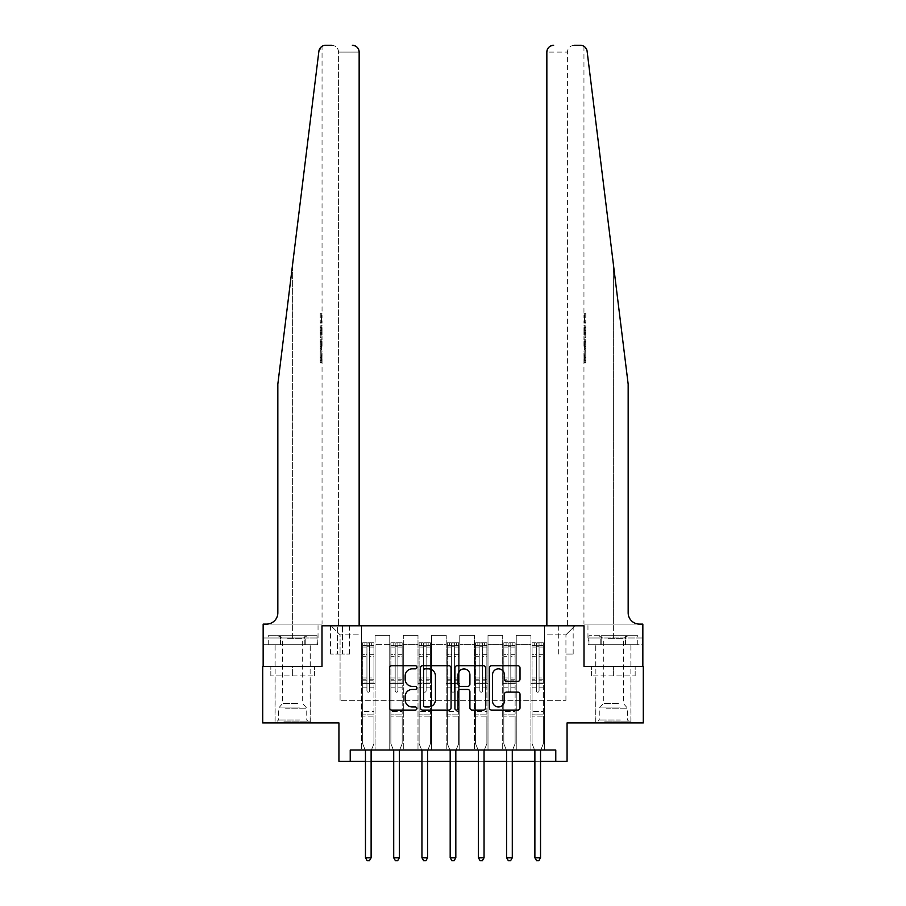 <?xml version="1.0" encoding="UTF-8"?>
<svg xmlns="http://www.w3.org/2000/svg" width="906" height="906" viewBox="0 0 906 906"><rect width="100%" height="100%" fill="white"/><g stroke="black" fill="none" stroke-linecap="round" stroke-linejoin="round"><path stroke-width="0.68" stroke-dasharray="4.53 3.4" d="M416.862 667.292A1.552 1.552 0 0 0 415.31 665.74L391.754 665.74A2.22 2.22 0 0 0 389.535 667.948L389.535 707.858A2.22 2.22 0 0 0 391.754 710.077L415.31 710.077A1.552 1.552 0 0 0 416.862 708.526A1.552 1.552 0 0 0 415.31 706.974L412.264 706.974A7.089 7.089 0 0 1 405.163 699.885L405.163 696.555A7.089 7.089 0 0 1 412.264 689.455L415.31 689.455A1.552 1.552 0 0 0 416.862 687.903A1.552 1.552 0 0 0 415.31 686.352L412.264 686.352A7.089 7.089 0 0 1 405.163 679.262L405.163 675.933A7.089 7.089 0 0 1 412.264 668.843L415.31 668.843A1.552 1.552 0 0 0 416.862 667.292M613.373 675.933L591.573 675.933L635.163 675.933L613.373 675.933L613.373 666.454L635.163 666.454L591.573 666.454L630.984 666.454L595.752 666.454L613.373 666.454L613.373 675.933M613.373 722.92L595.752 722.92L613.373 722.92M565.933 625.797L573.17 625.797L565.933 625.797M565.933 654.03L573.17 654.03L565.933 654.03M292.627 675.933L314.427 675.933L270.837 675.933L292.627 675.933L292.627 666.454L314.427 666.454L270.837 666.454L310.248 666.454L292.627 666.454L292.627 675.933M292.627 722.92L310.248 722.92L292.627 722.92M574.178 45.3C570.089 45.73 567.836 47.995 567.405 52.072L567.405 625.797L546.85 625.797L567.405 625.797L567.405 52.072C567.836 47.995 570.089 45.73 574.178 45.3L580.384 45.3A6.772 6.772 0 0 1 587.111 51.246C583.113 44.156 583.113 44.156 587.111 51.246L628.164 384.11L628.164 612.807A11.291 11.291 0 0 0 639.455 624.098L583.951 624.098L642.841 624.098L642.841 637.994L587.96 637.994L642.841 637.994L642.841 644.766L600.78 644.766L642.841 644.766L642.841 624.098L642.841 666.454L584.008 666.454L643.294 666.454L643.294 722.92L567.065 722.92L567.065 761.312L338.935 761.312L338.935 722.92L262.706 722.92L262.706 666.454L321.992 666.454L321.992 625.797L359.15 625.797L359.15 52.072L338.595 52.072L359.15 52.072L359.15 625.797L338.595 625.797L359.15 625.797M350.226 761.312L350.226 750.021L350.226 761.312L350.226 750.021L555.774 750.021L350.226 750.021L555.774 750.021L555.774 761.312M361.517 750.021L375.073 750.021L361.517 750.021L375.073 750.021L361.517 750.021L361.517 625.797L331.03 625.797L574.97 625.797L544.483 625.797L544.483 750.021L530.927 750.021L544.483 750.021L530.927 750.021L544.483 750.021L544.483 625.797L544.483 683.384L544.483 634.823L565.933 634.823L544.483 634.823L544.483 625.797L361.517 625.797L361.517 683.384L375.073 683.384L375.073 644.313L375.073 750.021L375.073 635.276L375.073 750.021L375.073 683.384L361.517 683.384L361.517 634.823L340.067 634.823L361.517 634.823L361.517 625.797L361.517 750.021M389.761 750.021L403.306 750.021L389.761 750.021L403.306 750.021L389.761 750.021L389.761 635.276L375.073 635.276L389.761 635.276L389.761 750.021L389.761 683.384L403.306 683.384L403.306 644.313L403.306 750.021L403.306 635.276L403.306 750.021L403.306 683.384L389.761 683.384L389.761 644.313L389.761 750.021M417.994 750.021L431.539 750.021L417.994 750.021L431.539 750.021L417.994 750.021L417.994 635.276L403.306 635.276L403.306 644.313L403.306 635.276L417.994 635.276L417.994 750.021L417.994 683.384L431.539 683.384L431.539 644.313L431.539 750.021L431.539 635.276L431.539 750.021L431.539 683.384L417.994 683.384L417.994 644.313L417.994 683.384L431.539 683.384L417.994 683.384L417.994 750.021M446.228 750.021L459.772 750.021L446.228 750.021L459.772 750.021L446.228 750.021L446.228 635.276L431.539 635.276L431.539 644.313L431.539 635.276L446.228 635.276L446.228 750.021L446.228 683.384L459.772 683.384L459.772 644.313L459.772 750.021L459.772 635.276L459.772 750.021L459.772 683.384L446.228 683.384L446.228 644.313L446.228 683.384L459.772 683.384L446.228 683.384L446.228 750.021M474.461 750.021L488.006 750.021L474.461 750.021L488.006 750.021L474.461 750.021L474.461 635.276L459.772 635.276L459.772 644.313L459.772 635.276L474.461 635.276L474.461 750.021L474.461 683.384L488.006 683.384L488.006 644.313L488.006 750.021L488.006 635.276L488.006 750.021L488.006 683.384L474.461 683.384L474.461 644.313L474.461 683.384L488.006 683.384L474.461 683.384L474.461 750.021M502.694 750.021L516.239 750.021L502.694 750.021L516.239 750.021L502.694 750.021L502.694 635.276L488.006 635.276L488.006 644.313L488.006 635.276L502.694 635.276L502.694 750.021L502.694 683.384L516.239 683.384L516.239 644.313L516.239 750.021L516.239 635.276L516.239 750.021L516.239 683.384L502.694 683.384L502.694 644.313L502.694 683.384L516.239 683.384L502.694 683.384L502.694 750.021M337.576 625.797L330.577 625.797L337.576 625.797L337.576 654.03L330.577 654.03L342.547 654.03L337.576 654.03L337.576 625.797M342.547 625.797L349.546 625.797L342.547 625.797L342.547 654.03L349.546 654.03L342.547 654.03L342.547 625.797M546.85 625.797L546.85 52.072L546.85 625.797L584.008 625.797L584.008 666.454L584.008 625.797L321.992 625.797L321.992 666.454L263.159 666.454L263.159 624.098L322.049 624.098L263.159 624.098L263.159 637.994L263.159 624.098L266.545 624.098A11.291 11.291 0 0 0 277.836 612.807L277.836 384.11L277.836 612.807A11.291 11.291 0 0 1 266.545 624.098M365.469 761.312L371.12 761.312M393.714 761.312L399.353 761.312M421.947 761.312L427.587 761.312M450.18 761.312L455.82 761.312M478.413 761.312L484.053 761.312M506.647 761.312L512.286 761.312M534.88 761.312L540.531 761.312M340.067 700.327L340.067 634.823L331.03 625.797L340.067 634.823L340.067 700.327L565.933 700.327L340.067 700.327M565.933 700.327L565.933 634.823L565.933 700.327M530.927 683.384L544.483 683.384L544.483 750.021L544.483 683.384L530.927 683.384L530.927 644.313L530.927 683.384L544.483 683.384L530.927 683.384L530.927 750.021L530.927 635.276L516.239 635.276L516.239 644.313L516.239 635.276L530.927 635.276L530.927 750.021L530.927 683.384M361.517 683.384L375.073 683.384L361.517 683.384M389.761 635.276L375.073 635.276L389.761 635.276L389.761 644.313L389.761 635.276M389.761 683.384L403.306 683.384L389.761 683.384M417.994 644.313L417.994 635.276L417.994 644.313L403.306 644.313L417.994 644.313M446.228 644.313L446.228 635.276L446.228 644.313L431.539 644.313L446.228 644.313M474.461 644.313L474.461 635.276L474.461 644.313L459.772 644.313L474.461 644.313M502.694 644.313L502.694 635.276L502.694 644.313L488.006 644.313L502.694 644.313M530.927 644.313L530.927 635.276L530.927 644.313L516.239 644.313L530.927 644.313M417.994 635.276L403.306 635.276L417.994 635.276M446.228 635.276L431.539 635.276L446.228 635.276M474.461 635.276L459.772 635.276L474.461 635.276M502.694 635.276L488.006 635.276L502.694 635.276M530.927 635.276L516.239 635.276L530.927 635.276M574.97 625.797L565.933 634.823L574.97 625.797M270.837 675.933L270.837 666.454L270.837 675.933M314.427 675.933L314.427 666.454L314.427 675.933M635.163 675.933L635.163 666.454L635.163 675.933M591.573 675.933L591.573 666.454L591.573 675.933M451.063 707.858L451.063 667.948A2.22 2.22 0 0 0 448.844 665.74L422.683 665.74A2.22 2.22 0 0 0 420.463 667.948L420.463 707.858A2.22 2.22 0 0 0 422.683 710.077L448.844 710.077A2.22 2.22 0 0 0 451.063 707.858M425.118 668.843A1.552 1.552 0 0 0 423.566 670.395L423.566 705.423A1.552 1.552 0 0 0 425.118 706.974L428.334 706.974A7.089 7.089 0 0 0 435.435 699.885L435.435 675.933A7.089 7.089 0 0 0 428.334 668.843L425.118 668.843M457.156 665.74L483.317 665.74A2.22 2.22 0 0 1 485.537 667.948L485.537 707.858A2.22 2.22 0 0 1 483.317 710.077L472.128 710.077A2.22 2.22 0 0 1 469.908 707.858L469.908 691.674A2.22 2.22 0 0 0 467.689 689.455L460.259 689.455A2.22 2.22 0 0 0 458.04 691.674L458.04 708.526A1.552 1.552 0 0 1 456.488 710.077A1.552 1.552 0 0 1 454.937 708.526L454.937 667.948A2.22 2.22 0 0 1 457.156 665.74M469.908 674.879A5.934 5.934 0 0 0 463.974 668.956A5.934 5.934 0 0 0 458.04 674.879L458.04 684.143A2.22 2.22 0 0 0 460.259 686.352L467.689 686.352A2.22 2.22 0 0 0 469.908 684.143L469.908 674.879M506.601 681.369L517.79 681.369A2.22 2.22 0 0 0 520.01 679.149L520.01 667.948A2.22 2.22 0 0 0 517.79 665.74L491.63 665.74A2.22 2.22 0 0 0 489.421 667.948L489.421 707.858A2.22 2.22 0 0 0 491.63 710.077L517.79 710.077A2.22 2.22 0 0 0 520.01 707.858L520.01 694.336A2.22 2.22 0 0 0 517.79 692.116L506.601 692.116A2.22 2.22 0 0 0 504.382 694.336L504.382 701.04A5.934 5.934 0 0 1 498.447 706.974A5.934 5.934 0 0 1 492.524 701.04L492.524 674.766A5.934 5.934 0 0 1 498.447 668.843A5.934 5.934 0 0 1 504.382 674.766L504.382 679.149A2.22 2.22 0 0 0 506.601 681.369M366.941 690.848A1.359 1.359 0 0 0 368.3 692.195A1.359 1.359 0 0 1 366.941 690.848L366.941 687.178L366.941 690.848A1.359 1.359 0 0 0 368.3 692.195A1.359 1.359 0 0 0 369.648 690.848A1.359 1.359 0 0 1 368.3 692.195A1.359 1.359 0 0 0 369.648 690.848L369.648 687.178L369.648 690.848A1.359 1.359 0 0 1 368.3 692.195A1.359 1.359 0 0 1 366.941 690.848L366.941 680.791L366.941 690.848M365.197 750.021L362.649 743.701L362.649 687.178L362.649 711.403L362.649 687.178L366.941 687.178L362.649 687.178L366.941 687.178L362.649 687.178L362.649 679.24L366.941 679.24L366.941 687.178L366.941 679.24L362.649 679.24L362.649 677.96L366.941 677.96L362.649 677.96L362.649 656.272L366.941 656.272L362.649 656.272L362.649 647.043L366.941 647.043L362.649 647.043L362.649 645.672L362.649 687.178L362.649 682.071L366.941 682.071L362.649 682.071L362.649 680.791L366.941 680.791L362.649 680.791L362.649 654.664L366.941 654.664L366.941 680.791L366.941 654.664L362.649 654.664L362.649 645.434L366.941 645.434L366.941 654.664L366.941 643.011L366.941 646.261L366.941 643.011L369.648 643.011L369.648 647.043L369.648 646.261L366.941 646.261L366.941 679.24L366.941 646.261L369.648 646.261L369.648 643.011L369.648 680.791L369.648 643.011L366.941 643.011L366.941 645.434L362.649 645.434L362.649 642.739L364.914 642.728L364.914 645.672L362.649 645.672L362.649 642.739L362.649 645.672L371.687 645.672L364.914 645.672L364.914 642.728L373.884 642.728L371.687 642.728L371.687 645.672L373.94 645.672L373.94 642.739L362.649 642.739L362.649 743.701L362.649 711.403L362.649 743.701L365.311 750.304A2.254 2.254 0 0 1 365.469 751.153L365.469 857.767L371.12 857.767L371.12 751.153A2.254 2.254 0 0 1 371.29 750.304L373.94 743.701L373.94 716.136L373.94 743.701L371.403 750.021M373.94 645.672L373.94 716.136L362.649 716.136L373.94 716.136L373.94 711.403L362.649 711.403L373.94 711.403L373.94 687.178L373.94 743.701L371.29 750.304L373.94 743.701L373.94 687.178L369.648 687.178L369.648 656.272L369.648 690.848L369.648 682.071L369.648 687.178L373.94 687.178L369.648 687.178L373.94 687.178L373.94 679.24L369.648 679.24L373.94 679.24L373.94 677.96L369.648 677.96L373.94 677.96L373.94 656.272L369.648 656.272L369.648 647.043L369.648 656.272L373.94 656.272L373.94 647.043L369.648 647.043L373.94 647.043L373.94 645.672L362.706 645.672L373.884 645.672L371.687 645.672L371.687 642.728L373.94 642.739L373.94 682.071L369.648 682.071L369.648 680.791L369.648 682.071L373.94 682.071L373.94 680.791L369.648 680.791L373.94 680.791L373.94 654.664L369.648 654.664L373.94 654.664L373.94 645.434L369.648 645.434L373.94 645.434L373.94 642.739L373.94 645.672M371.12 857.767L365.469 857.767L365.469 751.153L365.469 857.767L367.168 860.7L369.421 860.7L367.168 860.7L365.469 857.767L367.168 860.7L369.421 860.7L371.12 857.767L371.12 751.153A2.254 2.254 0 0 1 371.29 750.304A2.254 2.254 0 0 0 371.12 751.153L371.12 857.767L369.421 860.7L371.12 857.767L365.469 857.767M362.649 743.701L365.311 750.304A2.254 2.254 0 0 1 365.469 751.153A2.254 2.254 0 0 0 365.311 750.304L362.649 743.701M292.627 644.766L310.248 644.766L292.627 644.766M321.256 313.17L321.585 323.08L322.049 315.084L322.049 322.208L321.585 315.084L321.256 322.729L321.256 313.17L322.049 313.17L320.237 313.17L321.256 313.17M320.248 336.805L320.237 325.684L320.248 336.805L322.049 336.805L321.256 330.316L321.256 325.684L322.049 325.684L321.256 325.684L322.049 336.805L322.049 340.067L321.256 337.383L321.936 340.95L321.256 350.294L322.049 347.61L321.256 344.914L322.049 340.067M321.222 357.338L321.947 362.864L322.049 352.966L321.89 362.513L321.211 357.292L322.049 351.052L321.222 357.338L320.248 357.338L320.248 351.052L322.049 351.052L322.049 347.61M331.822 45.3C335.911 45.73 338.165 47.995 338.595 52.072L338.595 625.797L338.595 52.072C338.165 47.995 335.911 45.73 331.822 45.3L325.616 45.3A6.772 6.772 0 0 0 318.889 51.246L292.627 264.156L318.889 51.246C322.887 44.156 322.887 44.156 318.889 51.246L277.836 384.11L277.836 612.807M321.064 47.055L322.049 46.308L322.049 313.17M277.836 384.11L292.627 264.156L277.836 384.11M317.802 644.766L263.159 644.766L263.159 637.994L318.04 637.994L263.159 637.994L305.22 637.994L263.159 637.994L263.159 644.766L317.802 644.766L317.802 637.994L305.22 637.994L317.802 637.994M352.377 45.3A6.772 6.772 0 0 1 359.15 52.072C358.719 47.995 356.466 45.73 352.377 45.3M305.22 644.766L305.22 637.994L305.22 644.766M320.248 351.052L320.248 362.513L320.248 352.966L320.248 360.95L321.981 360.95M320.248 357.157L321.551 357.157M320.248 352.966L322.049 352.966L322.049 624.098M320.237 357.202L321.551 357.202M320.248 360.611L321.936 360.611M320.248 362.513L321.89 362.513M320.237 357.292L321.211 357.292M320.248 360.95L320.248 362.864L321.947 362.864M320.248 362.864L320.248 357.338M320.248 339.41L320.248 350.294L320.248 339.41L321.256 339.41M320.248 342.91L320.248 346.149L320.248 342.91L321.924 342.91L322.038 346.149L322.038 341.528L321.924 342.91L322.038 341.528L320.248 341.528M320.248 337.383L321.256 337.383M320.248 340.95L321.936 340.95M320.248 346.726L321.936 346.726M320.248 348.266L321.256 348.266M320.248 350.294L321.256 350.294M320.237 344.914L321.256 344.914M320.237 342.762L321.256 342.762M320.248 346.149L322.038 346.149L321.947 344.835L320.248 344.835M320.237 343.838L321.585 343.838M320.248 327.598L320.248 334.892L320.237 327.598L322.049 327.598L322.049 334.892L321.585 327.598L320.237 327.598M320.248 330.543L321.256 330.543M320.237 334.688L321.505 334.688M320.237 332.717L321.302 332.717M320.248 330.384L321.585 330.384M320.248 333.589L321.743 333.589M320.248 334.892L322.049 334.892L322.049 327.598M320.248 332.581L321.63 332.581M320.237 330.339L321.585 330.339M320.237 313.17L320.248 323.08L321.256 323.08M321.585 323.08L320.248 323.08L320.248 313.17M322.026 322.208L320.248 322.208L322.049 322.208L322.049 325.684M613.373 644.766L595.752 644.766L613.373 644.766M584.744 313.17L584.415 323.08L583.951 315.084L583.951 322.208L584.415 315.084L584.744 322.729L584.744 313.17L583.951 313.17L585.763 313.17L584.744 313.17M585.752 336.805L585.763 325.684L585.752 336.805L583.951 336.805L584.744 330.316L584.744 325.684L583.951 325.684L584.744 325.684L583.951 336.805L583.951 340.067L584.744 337.383L584.064 340.95L584.744 350.294L583.951 347.61L584.744 344.914L583.951 340.067M584.778 357.338L584.053 362.864L583.951 352.966L584.11 362.513L584.789 357.292L583.951 351.052L584.778 357.338L585.752 357.338L585.752 351.052L583.951 351.052L583.951 347.61M587.111 51.246L628.164 384.11L613.373 264.156L613.373 624.098L613.373 264.156M546.85 52.072A6.772 6.772 0 0 1 553.623 45.3C549.534 45.73 547.281 47.995 546.85 52.072L567.405 52.072L546.85 52.072M628.164 612.807A11.291 11.291 0 0 0 639.455 624.098M588.198 637.994L600.78 637.994L588.198 637.994L588.198 644.766L600.78 644.766L588.198 644.766M600.78 644.766L600.78 637.994L600.78 644.766M585.752 351.052L585.752 362.513L585.752 352.966L585.752 360.95L584.019 360.95M585.752 357.157L584.449 357.157M585.752 352.966L583.951 352.966L583.951 624.098M585.763 357.202L584.449 357.202M585.752 360.611L584.064 360.611M585.752 362.513L584.11 362.513M585.763 357.292L584.789 357.292M585.752 360.95L585.752 362.864L584.053 362.864M585.752 362.864L585.752 357.338M585.752 339.41L585.752 350.294L585.752 339.41L584.744 339.41M585.752 342.91L585.752 346.149L585.752 342.91L584.076 342.91L583.962 346.149L583.962 341.528L584.076 342.91L583.962 341.528L585.752 341.528M585.752 337.383L584.744 337.383M585.752 340.95L584.064 340.95M585.752 346.726L584.064 346.726M585.752 348.266L584.744 348.266M585.752 350.294L584.744 350.294M585.763 344.914L584.744 344.914M585.763 342.762L584.744 342.762M585.752 346.149L583.962 346.149L584.053 344.835L585.752 344.835M585.763 343.838L584.415 343.838M585.752 327.598L585.752 334.892L585.763 327.598L583.951 327.598L583.951 334.892L584.415 327.598L585.763 327.598M585.752 330.543L584.744 330.543M585.763 334.688L584.495 334.688M585.763 332.717L584.698 332.717M585.752 330.384L584.415 330.384M585.752 333.589L584.257 333.589M585.752 334.892L583.951 334.892L583.951 327.598M585.752 332.581L584.37 332.581M585.763 330.339L584.415 330.339M585.763 313.17L585.752 323.08L584.744 323.08M584.415 323.08L585.752 323.08L585.752 313.17M583.974 322.208L585.752 322.208L583.951 322.208L583.951 325.684M395.175 690.848A1.359 1.359 0 0 0 396.534 692.195A1.359 1.359 0 0 1 395.175 690.848L395.175 687.178L395.175 690.848A1.359 1.359 0 0 0 396.534 692.195A1.359 1.359 0 0 0 397.893 690.848A1.359 1.359 0 0 1 396.534 692.195A1.359 1.359 0 0 0 397.893 690.848L397.893 687.178L397.893 690.848A1.359 1.359 0 0 1 396.534 692.195A1.359 1.359 0 0 1 395.175 690.848L395.175 680.791L395.175 690.848M393.43 750.021L390.882 743.701L390.882 687.178L390.882 711.403L390.882 687.178L395.175 687.178L390.882 687.178L395.175 687.178L390.882 687.178L390.882 679.24L395.175 679.24L395.175 687.178L395.175 679.24L390.882 679.24L390.882 677.96L395.175 677.96L390.882 677.96L390.882 656.272L395.175 656.272L390.882 656.272L390.882 647.043L395.175 647.043L390.882 647.043L390.882 645.672L390.882 687.178L390.882 682.071L395.175 682.071L390.882 682.071L390.882 680.791L395.175 680.791L390.882 680.791L390.882 654.664L395.175 654.664L395.175 680.791L395.175 654.664L390.882 654.664L390.882 645.434L395.175 645.434L395.175 654.664L395.175 643.011L395.175 646.261L395.175 643.011L397.893 643.011L397.893 647.043L397.893 646.261L395.175 646.261L395.175 679.24L395.175 646.261L397.893 646.261L397.893 643.011L397.893 680.791L397.893 643.011L395.175 643.011L395.175 645.434L390.882 645.434L390.882 642.739L393.147 642.728L393.147 645.672L390.882 645.672L390.882 642.739L390.882 645.672L399.92 645.672L393.147 645.672L393.147 642.728L402.117 642.728L399.92 642.728L399.92 645.672L402.173 645.672L402.173 642.739L390.882 642.739L390.882 743.701L390.882 711.403L390.882 743.701L393.544 750.304A2.254 2.254 0 0 1 393.714 751.153L393.714 857.767L399.353 857.767L399.353 751.153A2.254 2.254 0 0 1 399.523 750.304L402.173 743.701L402.173 716.136L402.173 743.701L399.637 750.021M402.173 645.672L402.173 716.136L390.882 716.136L402.173 716.136L402.173 711.403L390.882 711.403L402.173 711.403L402.173 687.178L402.173 743.701L399.523 750.304L402.173 743.701L402.173 687.178L397.893 687.178L397.893 656.272L397.893 690.848L397.893 682.071L397.893 687.178L402.173 687.178L397.893 687.178L402.173 687.178L402.173 679.24L397.893 679.24L402.173 679.24L402.173 677.96L397.893 677.96L402.173 677.96L402.173 656.272L397.893 656.272L397.893 647.043L397.893 656.272L402.173 656.272L402.173 647.043L397.893 647.043L402.173 647.043L402.173 645.672L390.939 645.672L402.117 645.672L399.92 645.672L399.92 642.728L402.173 642.739L402.173 682.071L397.893 682.071L397.893 680.791L397.893 682.071L402.173 682.071L402.173 680.791L397.893 680.791L402.173 680.791L402.173 654.664L397.893 654.664L402.173 654.664L402.173 645.434L397.893 645.434L402.173 645.434L402.173 642.739L402.173 645.672M399.353 857.767L393.714 857.767L393.714 751.153L393.714 857.767L395.401 860.7L397.666 860.7L395.401 860.7L393.714 857.767L395.401 860.7L397.666 860.7L399.353 857.767L399.353 751.153A2.254 2.254 0 0 1 399.523 750.304A2.254 2.254 0 0 0 399.353 751.153L399.353 857.767L397.666 860.7L399.353 857.767L393.714 857.767M390.882 743.701L393.544 750.304A2.254 2.254 0 0 1 393.714 751.153A2.254 2.254 0 0 0 393.544 750.304L390.882 743.701M423.408 690.848A1.359 1.359 0 0 0 424.767 692.195A1.359 1.359 0 0 1 423.408 690.848L423.408 687.178L423.408 690.848A1.359 1.359 0 0 0 424.767 692.195A1.359 1.359 0 0 0 426.126 690.848A1.359 1.359 0 0 1 424.767 692.195A1.359 1.359 0 0 0 426.126 690.848L426.126 687.178L426.126 690.848A1.359 1.359 0 0 1 424.767 692.195A1.359 1.359 0 0 1 423.408 690.848L423.408 680.791L423.408 690.848M421.664 750.021L419.116 743.701L419.116 687.178L419.116 711.403L419.116 687.178L423.408 687.178L419.116 687.178L423.408 687.178L419.116 687.178L419.116 679.24L423.408 679.24L423.408 687.178L423.408 679.24L419.116 679.24L419.116 677.96L423.408 677.96L419.116 677.96L419.116 656.272L423.408 656.272L419.116 656.272L419.116 647.043L423.408 647.043L419.116 647.043L419.116 645.672L419.116 687.178L419.116 682.071L423.408 682.071L419.116 682.071L419.116 680.791L423.408 680.791L419.116 680.791L419.116 654.664L423.408 654.664L423.408 680.791L423.408 654.664L419.116 654.664L419.116 645.434L423.408 645.434L423.408 654.664L423.408 643.011L423.408 646.261L423.408 643.011L426.126 643.011L426.126 647.043L426.126 646.261L423.408 646.261L423.408 679.24L423.408 646.261L426.126 646.261L426.126 643.011L426.126 680.791L426.126 643.011L423.408 643.011L423.408 645.434L419.116 645.434L419.116 642.739L421.381 642.728L421.381 645.672L419.116 645.672L419.116 642.739L419.116 645.672L428.153 645.672L421.381 645.672L421.381 642.728L430.361 642.728L428.153 642.728L428.153 645.672L430.418 645.672L430.418 642.739L419.116 642.739L419.116 743.701L419.116 711.403L419.116 743.701L421.777 750.304A2.254 2.254 0 0 1 421.947 751.153L421.947 857.767L427.587 857.767L427.587 751.153A2.254 2.254 0 0 1 427.757 750.304L430.418 743.701L430.418 716.136L430.418 743.701L427.87 750.021M430.418 645.672L430.418 716.136L419.116 716.136L430.418 716.136L430.418 711.403L419.116 711.403L430.418 711.403L430.418 687.178L430.418 743.701L427.757 750.304L430.418 743.701L430.418 687.178L426.126 687.178L426.126 656.272L426.126 690.848L426.126 682.071L426.126 687.178L430.418 687.178L426.126 687.178L430.418 687.178L430.418 679.24L426.126 679.24L430.418 679.24L430.418 677.96L426.126 677.96L430.418 677.96L430.418 656.272L426.126 656.272L426.126 647.043L426.126 656.272L430.418 656.272L430.418 647.043L426.126 647.043L430.418 647.043L430.418 645.672L419.172 645.672L430.361 645.672L428.153 645.672L428.153 642.728L430.418 642.739L430.418 682.071L426.126 682.071L426.126 680.791L426.126 682.071L430.418 682.071L430.418 680.791L426.126 680.791L430.418 680.791L430.418 654.664L426.126 654.664L430.418 654.664L430.418 645.434L426.126 645.434L430.418 645.434L430.418 642.739L430.418 645.672M427.587 857.767L421.947 857.767L421.947 751.153L421.947 857.767L423.634 860.7L425.899 860.7L423.634 860.7L421.947 857.767L423.634 860.7L425.899 860.7L427.587 857.767L427.587 751.153A2.254 2.254 0 0 1 427.757 750.304A2.254 2.254 0 0 0 427.587 751.153L427.587 857.767L425.899 860.7L427.587 857.767L421.947 857.767M419.116 743.701L421.777 750.304A2.254 2.254 0 0 1 421.947 751.153A2.254 2.254 0 0 0 421.777 750.304L419.116 743.701M451.641 690.848A1.359 1.359 0 0 0 453 692.195A1.359 1.359 0 0 1 451.641 690.848L451.641 687.178L451.641 690.848A1.359 1.359 0 0 0 453 692.195A1.359 1.359 0 0 0 454.359 690.848A1.359 1.359 0 0 1 453 692.195A1.359 1.359 0 0 0 454.359 690.848L454.359 687.178L454.359 690.848A1.359 1.359 0 0 1 453 692.195A1.359 1.359 0 0 1 451.641 690.848L451.641 680.791L451.641 690.848M449.897 750.021L447.349 743.701L447.349 687.178L447.349 711.403L447.349 687.178L451.641 687.178L447.349 687.178L451.641 687.178L447.349 687.178L447.349 679.24L451.641 679.24L451.641 687.178L451.641 679.24L447.349 679.24L447.349 677.96L451.641 677.96L447.349 677.96L447.349 656.272L451.641 656.272L447.349 656.272L447.349 647.043L451.641 647.043L447.349 647.043L447.349 645.672L447.349 687.178L447.349 682.071L451.641 682.071L447.349 682.071L447.349 680.791L451.641 680.791L447.349 680.791L447.349 654.664L451.641 654.664L451.641 680.791L451.641 654.664L447.349 654.664L447.349 645.434L451.641 645.434L451.641 654.664L451.641 643.011L451.641 646.261L451.641 643.011L454.359 643.011L454.359 647.043L454.359 646.261L451.641 646.261L451.641 679.24L451.641 646.261L454.359 646.261L454.359 643.011L454.359 680.791L454.359 643.011L451.641 643.011L451.641 645.434L447.349 645.434L447.349 642.739L449.614 642.728L449.614 645.672L447.349 645.672L447.349 642.739L447.349 645.672L456.386 645.672L449.614 645.672L449.614 642.728L458.595 642.728L456.386 642.728L456.386 645.672L458.651 645.672L458.651 642.739L447.349 642.739L447.349 743.701L447.349 711.403L447.349 743.701L450.01 750.304A2.254 2.254 0 0 1 450.18 751.153L450.18 857.767L455.82 857.767L455.82 751.153A2.254 2.254 0 0 1 455.99 750.304L458.651 743.701L458.651 716.136L458.651 743.701L456.103 750.021M458.651 645.672L458.651 716.136L447.349 716.136L458.651 716.136L458.651 711.403L447.349 711.403L458.651 711.403L458.651 687.178L458.651 743.701L455.99 750.304L458.651 743.701L458.651 687.178L454.359 687.178L454.359 656.272L454.359 690.848L454.359 682.071L454.359 687.178L458.651 687.178L454.359 687.178L458.651 687.178L458.651 679.24L454.359 679.24L458.651 679.24L458.651 677.96L454.359 677.96L458.651 677.96L458.651 656.272L454.359 656.272L454.359 647.043L454.359 656.272L458.651 656.272L458.651 647.043L454.359 647.043L458.651 647.043L458.651 645.672L447.405 645.672L458.595 645.672L456.386 645.672L456.386 642.728L458.651 642.739L458.651 682.071L454.359 682.071L454.359 680.791L454.359 682.071L458.651 682.071L458.651 680.791L454.359 680.791L458.651 680.791L458.651 654.664L454.359 654.664L458.651 654.664L458.651 645.434L454.359 645.434L458.651 645.434L458.651 642.739L458.651 645.672M455.82 857.767L450.18 857.767L450.18 751.153L450.18 857.767L451.868 860.7L454.133 860.7L451.868 860.7L450.18 857.767L451.868 860.7L454.133 860.7L455.82 857.767L455.82 751.153A2.254 2.254 0 0 1 455.99 750.304A2.254 2.254 0 0 0 455.82 751.153L455.82 857.767L454.133 860.7L455.82 857.767L450.18 857.767M447.349 743.701L450.01 750.304A2.254 2.254 0 0 1 450.18 751.153A2.254 2.254 0 0 0 450.01 750.304L447.349 743.701M479.874 690.848A1.359 1.359 0 0 0 481.233 692.195A1.359 1.359 0 0 1 479.874 690.848L479.874 687.178L479.874 690.848A1.359 1.359 0 0 0 481.233 692.195A1.359 1.359 0 0 0 482.592 690.848A1.359 1.359 0 0 1 481.233 692.195A1.359 1.359 0 0 0 482.592 690.848L482.592 687.178L482.592 690.848A1.359 1.359 0 0 1 481.233 692.195A1.359 1.359 0 0 1 479.874 690.848L479.874 680.791L479.874 690.848M478.13 750.021L475.582 743.701L475.582 687.178L475.582 711.403L475.582 687.178L479.874 687.178L475.582 687.178L479.874 687.178L475.582 687.178L475.582 679.24L479.874 679.24L479.874 687.178L479.874 679.24L475.582 679.24L475.582 677.96L479.874 677.96L475.582 677.96L475.582 656.272L479.874 656.272L475.582 656.272L475.582 647.043L479.874 647.043L475.582 647.043L475.582 645.672L475.582 687.178L475.582 682.071L479.874 682.071L475.582 682.071L475.582 680.791L479.874 680.791L475.582 680.791L475.582 654.664L479.874 654.664L479.874 680.791L479.874 654.664L475.582 654.664L475.582 645.434L479.874 645.434L479.874 654.664L479.874 643.011L479.874 646.261L479.874 643.011L482.592 643.011L482.592 647.043L482.592 646.261L479.874 646.261L479.874 679.24L479.874 646.261L482.592 646.261L482.592 643.011L482.592 680.791L482.592 643.011L479.874 643.011L479.874 645.434L475.582 645.434L475.582 642.739L477.847 642.728L477.847 645.672L475.582 645.672L475.582 642.739L475.582 645.672L484.619 645.672L477.847 645.672L477.847 642.728L486.828 642.728L484.619 642.728L484.619 645.672L486.884 645.672L486.884 642.739L475.582 642.739L475.582 743.701L475.582 711.403L475.582 743.701L478.243 750.304A2.254 2.254 0 0 1 478.413 751.153L478.413 857.767L484.053 857.767L484.053 751.153A2.254 2.254 0 0 1 484.223 750.304L486.884 743.701L486.884 716.136L486.884 743.701L484.336 750.021M486.884 645.672L486.884 716.136L475.582 716.136L486.884 716.136L486.884 711.403L475.582 711.403L486.884 711.403L486.884 687.178L486.884 743.701L484.223 750.304L486.884 743.701L486.884 687.178L482.592 687.178L482.592 656.272L482.592 690.848L482.592 682.071L482.592 687.178L486.884 687.178L482.592 687.178L486.884 687.178L486.884 679.24L482.592 679.24L486.884 679.24L486.884 677.96L482.592 677.96L486.884 677.96L486.884 656.272L482.592 656.272L482.592 647.043L482.592 656.272L486.884 656.272L486.884 647.043L482.592 647.043L486.884 647.043L486.884 645.672L475.639 645.672L486.828 645.672L484.619 645.672L484.619 642.728L486.884 642.739L486.884 682.071L482.592 682.071L482.592 680.791L482.592 682.071L486.884 682.071L486.884 680.791L482.592 680.791L486.884 680.791L486.884 654.664L482.592 654.664L486.884 654.664L486.884 645.434L482.592 645.434L486.884 645.434L486.884 642.739L486.884 645.672M484.053 857.767L478.413 857.767L478.413 751.153L478.413 857.767L480.101 860.7L482.366 860.7L480.101 860.7L478.413 857.767L480.101 860.7L482.366 860.7L484.053 857.767L484.053 751.153A2.254 2.254 0 0 1 484.223 750.304A2.254 2.254 0 0 0 484.053 751.153L484.053 857.767L482.366 860.7L484.053 857.767L478.413 857.767M475.582 743.701L478.243 750.304A2.254 2.254 0 0 1 478.413 751.153A2.254 2.254 0 0 0 478.243 750.304L475.582 743.701M285.005 721.108L307.881 721.108L285.005 721.108M299.693 719.987L278.516 719.987L299.693 719.987M285.288 635.729L307.315 635.729L285.288 635.729M287.61 638.402L302.683 638.402L287.61 638.402M297.655 703.498L282.581 703.498L297.655 703.498M283.872 721.108L310.135 721.108L283.872 721.108M283.872 644.766L310.135 644.766L283.872 644.766M317.021 644.766L268.244 644.766L317.021 644.766L317.021 635.729L268.244 635.729L317.021 635.729M304.824 644.766L304.824 635.729L304.824 644.766M280.441 644.766L280.441 635.729L280.441 644.766M268.244 644.766L268.244 635.729M605.752 721.108L628.617 721.108L605.752 721.108M620.429 719.987L599.251 719.987L620.429 719.987M606.023 635.729L628.051 635.729L606.023 635.729M608.345 638.402L623.419 638.402L608.345 638.402M618.39 703.498L603.317 703.498L618.39 703.498M604.619 721.108L630.87 721.108L604.619 721.108M604.619 644.766L630.87 644.766L604.619 644.766M601.176 644.766L637.756 644.766L588.979 644.766L601.176 644.766L601.176 635.729L637.756 635.729L588.979 635.729L601.176 635.729L601.176 644.766M625.559 644.766L625.559 635.729L625.559 644.766M637.756 644.766L637.756 635.729M588.979 644.766L588.979 635.729M508.107 690.848A1.359 1.359 0 0 0 509.466 692.195A1.359 1.359 0 0 1 508.107 690.848L508.107 687.178L508.107 690.848A1.359 1.359 0 0 0 509.466 692.195A1.359 1.359 0 0 0 510.825 690.848A1.359 1.359 0 0 1 509.466 692.195A1.359 1.359 0 0 0 510.825 690.848L510.825 687.178L510.825 690.848A1.359 1.359 0 0 1 509.466 692.195A1.359 1.359 0 0 1 508.107 690.848L508.107 680.791L508.107 690.848M506.363 750.021L503.827 743.701L503.827 687.178L503.827 711.403L503.827 687.178L508.107 687.178L503.827 687.178L508.107 687.178L503.827 687.178L503.827 679.24L508.107 679.24L508.107 687.178L508.107 679.24L503.827 679.24L503.827 677.96L508.107 677.96L503.827 677.96L503.827 656.272L508.107 656.272L503.827 656.272L503.827 647.043L508.107 647.043L503.827 647.043L503.827 645.672L503.827 687.178L503.827 682.071L508.107 682.071L503.827 682.071L503.827 680.791L508.107 680.791L503.827 680.791L503.827 654.664L508.107 654.664L508.107 680.791L508.107 654.664L503.827 654.664L503.827 645.434L508.107 645.434L508.107 654.664L508.107 643.011L508.107 646.261L508.107 643.011L510.825 643.011L510.825 647.043L510.825 646.261L508.107 646.261L508.107 679.24L508.107 646.261L510.825 646.261L510.825 643.011L510.825 680.791L510.825 643.011L508.107 643.011L508.107 645.434L503.827 645.434L503.827 642.739L506.08 642.728L506.08 645.672L503.827 645.672L503.827 642.739L503.827 645.672L512.853 645.672L506.08 645.672L506.08 642.728L515.061 642.728L512.853 642.728L512.853 645.672L515.118 645.672L515.118 642.739L503.827 642.739L503.827 743.701L503.827 711.403L503.827 743.701L506.477 750.304A2.254 2.254 0 0 1 506.647 751.153L506.647 857.767L512.286 857.767L512.286 751.153A2.254 2.254 0 0 1 512.456 750.304L515.118 743.701L515.118 716.136L515.118 743.701L512.57 750.021M515.118 645.672L515.118 716.136L503.827 716.136L515.118 716.136L515.118 711.403L503.827 711.403L515.118 711.403L515.118 687.178L515.118 743.701L512.456 750.304L515.118 743.701L515.118 687.178L510.825 687.178L510.825 656.272L510.825 690.848L510.825 682.071L510.825 687.178L515.118 687.178L510.825 687.178L515.118 687.178L515.118 679.24L510.825 679.24L515.118 679.24L515.118 677.96L510.825 677.96L515.118 677.96L515.118 656.272L510.825 656.272L510.825 647.043L510.825 656.272L515.118 656.272L515.118 647.043L510.825 647.043L515.118 647.043L515.118 645.672L503.883 645.672L515.061 645.672L512.853 645.672L512.853 642.728L515.118 642.739L515.118 682.071L510.825 682.071L510.825 680.791L510.825 682.071L515.118 682.071L515.118 680.791L510.825 680.791L515.118 680.791L515.118 654.664L510.825 654.664L515.118 654.664L515.118 645.434L510.825 645.434L515.118 645.434L515.118 642.739L515.118 645.672M512.286 857.767L506.647 857.767L506.647 751.153L506.647 857.767L508.334 860.7L510.599 860.7L508.334 860.7L506.647 857.767L508.334 860.7L510.599 860.7L512.286 857.767L512.286 751.153A2.254 2.254 0 0 1 512.456 750.304A2.254 2.254 0 0 0 512.286 751.153L512.286 857.767L510.599 860.7L512.286 857.767L506.647 857.767M503.827 743.701L506.477 750.304A2.254 2.254 0 0 1 506.647 751.153A2.254 2.254 0 0 0 506.477 750.304L503.827 743.701M536.352 690.848A1.359 1.359 0 0 0 537.7 692.195A1.359 1.359 0 0 1 536.352 690.848L536.352 687.178L536.352 690.848A1.359 1.359 0 0 0 537.7 692.195A1.359 1.359 0 0 0 539.059 690.848A1.359 1.359 0 0 1 537.7 692.195A1.359 1.359 0 0 0 539.059 690.848L539.059 687.178L539.059 690.848A1.359 1.359 0 0 1 537.7 692.195A1.359 1.359 0 0 1 536.352 690.848L536.352 680.791L536.352 690.848M534.597 750.021L532.06 743.701L532.06 687.178L532.06 711.403L532.06 687.178L536.352 687.178L532.06 687.178L536.352 687.178L532.06 687.178L532.06 679.24L536.352 679.24L536.352 687.178L536.352 679.24L532.06 679.24L532.06 677.96L536.352 677.96L532.06 677.96L532.06 656.272L536.352 656.272L532.06 656.272L532.06 647.043L536.352 647.043L532.06 647.043L532.06 645.672L532.06 687.178L532.06 682.071L536.352 682.071L532.06 682.071L532.06 680.791L536.352 680.791L532.06 680.791L532.06 654.664L536.352 654.664L536.352 680.791L536.352 654.664L532.06 654.664L532.06 645.434L536.352 645.434L536.352 654.664L536.352 643.011L536.352 646.261L536.352 643.011L539.059 643.011L539.059 647.043L539.059 646.261L536.352 646.261L536.352 679.24L536.352 646.261L539.059 646.261L539.059 643.011L539.059 680.791L539.059 643.011L536.352 643.011L536.352 645.434L532.06 645.434L532.06 642.739L534.314 642.728L534.314 645.672L532.06 645.672L532.06 642.739L532.06 645.672L541.086 645.672L534.314 645.672L534.314 642.728L543.294 642.728L541.086 642.728L541.086 645.672L543.351 645.672L543.351 642.739L532.06 642.739L532.06 743.701L532.06 711.403L532.06 743.701L534.71 750.304A2.254 2.254 0 0 1 534.88 751.153L534.88 857.767L540.531 857.767L540.531 751.153A2.254 2.254 0 0 1 540.689 750.304L543.351 743.701L543.351 716.136L543.351 743.701L540.803 750.021M543.351 645.672L543.351 716.136L532.06 716.136L543.351 716.136L543.351 711.403L532.06 711.403L543.351 711.403L543.351 687.178L543.351 743.701L540.689 750.304L543.351 743.701L543.351 687.178L539.059 687.178L539.059 656.272L539.059 690.848L539.059 682.071L539.059 687.178L543.351 687.178L539.059 687.178L543.351 687.178L543.351 679.24L539.059 679.24L543.351 679.24L543.351 677.96L539.059 677.96L543.351 677.96L543.351 656.272L539.059 656.272L539.059 647.043L539.059 656.272L543.351 656.272L543.351 647.043L539.059 647.043L543.351 647.043L543.351 645.672L532.116 645.672L543.294 645.672L541.086 645.672L541.086 642.728L543.351 642.739L543.351 682.071L539.059 682.071L539.059 680.791L539.059 682.071L543.351 682.071L543.351 680.791L539.059 680.791L543.351 680.791L543.351 654.664L539.059 654.664L543.351 654.664L543.351 645.434L539.059 645.434L543.351 645.434L543.351 642.739L543.351 645.672M540.531 857.767L534.88 857.767L534.88 751.153L534.88 857.767L536.579 860.7L538.832 860.7L536.579 860.7L534.88 857.767L536.579 860.7L538.832 860.7L540.531 857.767L540.531 751.153A2.254 2.254 0 0 1 540.689 750.304A2.254 2.254 0 0 0 540.531 751.153L540.531 857.767L538.832 860.7L540.531 857.767L534.88 857.767M532.06 743.701L534.71 750.304A2.254 2.254 0 0 1 534.88 751.153A2.254 2.254 0 0 0 534.71 750.304L532.06 743.701M389.761 644.313L375.073 644.313L389.761 644.313M373.94 714.868L362.649 714.868L373.94 714.868M292.627 264.156L292.627 624.098L292.627 264.156M292.627 637.994L292.627 624.098L292.627 637.994M320.237 330.316L321.256 330.316M613.373 637.994L613.373 624.098L613.373 637.994M585.763 330.316L584.744 330.316M402.173 714.868L390.882 714.868L402.173 714.868M430.418 714.868L419.116 714.868L430.418 714.868M458.651 714.868L447.349 714.868L458.651 714.868M486.884 714.868L475.582 714.868L486.884 714.868M285.571 708.209L306.749 708.209L285.571 708.209M299.456 707.099L278.98 707.099L299.456 707.099M606.307 708.209L627.484 708.209L606.307 708.209M620.191 707.099L599.715 707.099L620.191 707.099M515.118 714.868L503.827 714.868L515.118 714.868M543.351 714.868L532.06 714.868L543.351 714.868M595.752 722.92L595.752 675.933M558.708 654.03L558.708 625.797M275.016 722.92L275.016 675.933M310.248 722.92L310.248 675.933M330.577 654.03L330.577 625.797M349.546 654.03L349.546 625.797M573.17 654.03L573.17 625.797M630.984 722.92L630.984 675.933M275.016 666.454L275.016 644.766M318.04 637.994L318.04 624.098M310.248 666.454L310.248 644.766M322.049 341.913L322.049 345.775M630.984 666.454L630.984 644.766M583.951 46.308L583.951 313.17M587.96 637.994L587.96 624.098M595.752 666.454L595.752 644.766M583.951 341.913L583.951 345.775M277.949 635.729L282.581 638.402L282.581 703.498L278.516 708.209L278.516 719.987L277.383 721.108M310.135 721.108L310.135 644.766M275.13 721.108L275.13 644.766M307.315 635.729L302.683 638.402L302.683 703.498L306.749 708.209L306.749 719.987L307.881 721.108M628.051 635.729L623.419 638.402L623.419 703.498L627.484 708.209L627.484 719.987L628.617 721.108M595.865 721.108L595.865 644.766M630.87 721.108L630.87 644.766M598.685 635.729L603.317 638.402L603.317 703.498L599.251 708.209L599.251 719.987L598.119 721.108"/><path stroke-width="1.36" d="M416.862 667.292A1.552 1.552 0 0 0 415.31 665.74L391.754 665.74A2.22 2.22 0 0 0 389.535 667.948L389.535 707.858A2.22 2.22 0 0 0 391.754 710.077L415.31 710.077A1.552 1.552 0 0 0 416.862 708.526A1.552 1.552 0 0 0 415.31 706.974L412.264 706.974A7.089 7.089 0 0 1 405.163 699.885L405.163 696.555A7.089 7.089 0 0 1 412.264 689.455L415.31 689.455A1.552 1.552 0 0 0 416.862 687.903A1.552 1.552 0 0 0 415.31 686.352L412.264 686.352A7.089 7.089 0 0 1 405.163 679.262L405.163 675.933A7.089 7.089 0 0 1 412.264 668.843L415.31 668.843A1.552 1.552 0 0 0 416.862 667.292M517.79 681.369A2.22 2.22 0 0 0 520.01 679.149L520.01 667.948A2.22 2.22 0 0 0 517.79 665.74L491.63 665.74A2.22 2.22 0 0 0 489.421 667.948L489.421 707.858A2.22 2.22 0 0 0 491.63 710.077L517.79 710.077A2.22 2.22 0 0 0 520.01 707.858L520.01 694.336A2.22 2.22 0 0 0 517.79 692.116L506.601 692.116A2.22 2.22 0 0 0 504.382 694.336L504.382 701.04A5.934 5.934 0 0 1 498.447 706.974A5.934 5.934 0 0 1 492.524 701.04L492.524 674.766A5.934 5.934 0 0 1 498.447 668.843A5.934 5.934 0 0 1 504.382 674.766L504.382 679.149A2.22 2.22 0 0 0 506.601 681.369L517.79 681.369M331.822 45.3L325.616 45.3A6.772 6.772 0 0 0 318.889 51.246L277.836 384.11L277.836 612.807A11.291 11.291 0 0 1 266.545 624.098L263.159 624.098L263.159 666.454L321.992 666.454L262.706 666.454L262.706 722.92L338.935 722.92L338.935 761.312L350.226 761.312L350.226 750.021L555.774 750.021L555.774 761.312L567.065 761.312L567.065 722.92L643.294 722.92L643.294 666.454L584.008 666.454L584.008 625.797L546.85 625.797L546.85 52.072L546.85 625.797M359.15 625.797L359.15 52.072L359.15 625.797L321.992 625.797L321.992 666.454L321.992 625.797L584.008 625.797L584.008 666.454L642.841 666.454L642.841 624.098L639.455 624.098A11.291 11.291 0 0 1 628.164 612.807A11.291 11.291 0 0 0 639.455 624.098M451.063 667.948A2.22 2.22 0 0 0 448.844 665.74L422.683 665.74A2.22 2.22 0 0 0 420.463 667.948L420.463 707.858A2.22 2.22 0 0 0 422.683 710.077L448.844 710.077A2.22 2.22 0 0 0 451.063 707.858L451.063 667.948M457.156 665.74L483.317 665.74A2.22 2.22 0 0 1 485.537 667.948L485.537 707.858A2.22 2.22 0 0 1 483.317 710.077L472.128 710.077A2.22 2.22 0 0 1 469.908 707.858L469.908 691.674A2.22 2.22 0 0 0 467.689 689.455L460.259 689.455A2.22 2.22 0 0 0 458.04 691.674L458.04 708.526A1.552 1.552 0 0 1 456.488 710.077A1.552 1.552 0 0 1 454.937 708.526L454.937 667.948A2.22 2.22 0 0 1 457.156 665.74M350.226 761.312L365.469 761.312M371.12 761.312L393.714 761.312M399.353 761.312L421.947 761.312M427.587 761.312L450.18 761.312M455.82 761.312L478.413 761.312M484.053 761.312L506.647 761.312M512.286 761.312L534.88 761.312M540.531 761.312L555.774 761.312M425.118 668.843A1.552 1.552 0 0 0 423.566 670.395L423.566 705.423A1.552 1.552 0 0 0 425.118 706.974L428.334 706.974A7.089 7.089 0 0 0 435.435 699.885L435.435 675.933A7.089 7.089 0 0 0 428.334 668.843L425.118 668.843M469.908 674.879A5.934 5.934 0 0 0 463.974 668.956A5.934 5.934 0 0 0 458.04 674.879L458.04 684.143A2.22 2.22 0 0 0 460.259 686.352L467.689 686.352A2.22 2.22 0 0 0 469.908 684.143L469.908 674.879M371.403 750.021L371.29 750.304A2.254 2.254 0 0 0 371.12 751.153L371.12 857.767L365.469 857.767L365.469 751.153A2.254 2.254 0 0 0 365.311 750.304L365.197 750.021M371.12 857.767L369.421 860.7L367.168 860.7L365.469 857.767M318.889 51.246L321.064 47.055M359.15 52.072A6.772 6.772 0 0 0 352.377 45.3C356.466 45.73 358.719 47.995 359.15 52.072M277.836 612.807A11.291 11.291 0 0 1 266.545 624.098M613.373 264.156L587.111 51.246C583.113 44.156 583.113 44.156 587.111 51.246L628.164 384.11L628.164 612.807M574.178 45.3L580.384 45.3A6.772 6.772 0 0 1 587.111 51.246M553.623 45.3A6.772 6.772 0 0 0 546.85 52.072C547.281 47.995 549.534 45.73 553.623 45.3M399.637 750.021L399.523 750.304A2.254 2.254 0 0 0 399.353 751.153L399.353 857.767L393.714 857.767L393.714 751.153A2.254 2.254 0 0 0 393.544 750.304L393.43 750.021M399.353 857.767L397.666 860.7L395.401 860.7L393.714 857.767M427.87 750.021L427.757 750.304A2.254 2.254 0 0 0 427.587 751.153L427.587 857.767L421.947 857.767L421.947 751.153A2.254 2.254 0 0 0 421.777 750.304L421.664 750.021M427.587 857.767L425.899 860.7L423.634 860.7L421.947 857.767M456.103 750.021L455.99 750.304A2.254 2.254 0 0 0 455.82 751.153L455.82 857.767L450.18 857.767L450.18 751.153A2.254 2.254 0 0 0 450.01 750.304L449.897 750.021M455.82 857.767L454.133 860.7L451.868 860.7L450.18 857.767M484.336 750.021L484.223 750.304A2.254 2.254 0 0 0 484.053 751.153L484.053 857.767L478.413 857.767L478.413 751.153A2.254 2.254 0 0 0 478.243 750.304L478.13 750.021M484.053 857.767L482.366 860.7L480.101 860.7L478.413 857.767M512.57 750.021L512.456 750.304A2.254 2.254 0 0 0 512.286 751.153L512.286 857.767L506.647 857.767L506.647 751.153A2.254 2.254 0 0 0 506.477 750.304L506.363 750.021M512.286 857.767L510.599 860.7L508.334 860.7L506.647 857.767M540.803 750.021L540.689 750.304A2.254 2.254 0 0 0 540.531 751.153L540.531 857.767L534.88 857.767L534.88 751.153A2.254 2.254 0 0 0 534.71 750.304L534.597 750.021M540.531 857.767L538.832 860.7L536.579 860.7L534.88 857.767"/></g></svg>
